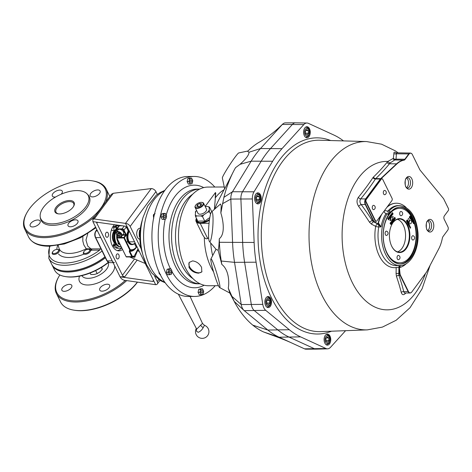 <?xml version="1.0" encoding="UTF-8"?>
<svg xmlns="http://www.w3.org/2000/svg" width="472" height="472" viewBox="0 0 472 472"><rect width="100%" height="100%" fill="white"/><g stroke="black" fill="none" stroke-linecap="round" stroke-linejoin="round"><path stroke-width="0.71" d="M413.271 239.941A2.153 1.298 -90.2 0 1 411.631 237.87A2.153 1.298 -90.2 0 1 413.254 235.788A2.272 2.272 0 0 1 413.271 239.941M398.681 259.635A2.153 1.298 -90.2 0 1 397.041 257.565A2.153 1.298 -90.2 0 1 398.663 255.482A2.272 2.272 0 0 1 398.681 259.635M401.324 215.669A2.153 1.298 -90.2 0 1 399.684 213.598A2.153 1.298 -90.2 0 1 401.306 211.509A2.272 2.272 0 0 1 401.324 215.669M386.739 235.363A2.153 1.298 -90.2 0 1 385.093 233.286A2.153 1.298 -90.2 0 1 386.721 231.203A2.272 2.272 0 0 1 386.739 235.357M389.471 233.817A16.974 10.236 -90.2 0 1 399.589 218.601A16.974 10.236 -90.2 0 1 409.897 235.528A16.974 10.236 -90.2 0 1 399.731 252.549A16.974 10.236 -90.2 0 1 389.471 233.817M399.577 252.544A16.974 10.236 89.8 0 0 409.584 235.534A16.974 10.236 89.8 0 0 399.43 218.607M383.311 232.749A27.234 16.426 -90.2 0 1 399.542 208.341A27.234 16.426 -90.2 0 1 416.092 235.504A27.234 16.426 -90.2 0 1 399.778 262.81A27.234 16.426 -90.2 0 1 383.311 232.749M387.199 253.824A27.234 16.426 89.8 0 0 399.465 262.81A27.234 16.426 89.8 0 0 399.619 262.81M399.389 208.341A27.234 16.426 89.8 0 0 399.229 208.341A27.234 16.426 89.8 0 0 389.901 213.22A27.234 16.426 -90.2 0 0 388.031 215.745A27.234 16.426 89.8 0 0 387.046 217.433M389.901 213.22L389.447 212.3L390.403 212.282L390.096 211.668L389.158 211.067L387.89 211.084A2.366 1.493 -144.3 0 1 387.524 211.061L389.087 214.229M384.155 211.031L384.544 212.524L385.683 213.55A2.366 1.446 37.3 0 0 386.037 213.58L387.288 213.598L388.515 214.831A28.42 17.145 89.8 0 0 384.385 246.054A28.42 17.145 89.8 0 0 400.415 263.99A28.42 17.145 89.8 0 0 417.431 235.498A28.42 17.145 89.8 0 0 400.167 207.155A28.42 17.145 89.8 0 0 390.403 212.282M399.937 263.984A28.42 17.145 89.8 0 0 416.487 235.504A28.42 17.145 89.8 0 0 399.695 207.167M387.288 213.598A29.996 18.095 89.8 0 0 382.857 246.579A29.996 18.095 89.8 0 0 399.79 265.571L396.232 265.588A29.996 18.095 89.8 0 1 378.756 226.949A2.366 0.549 10.1 0 1 375.688 226.365A249.369 74.216 -168 0 0 371.564 224.206L369.57 222.306A2.366 0.979 147.3 0 1 372.284 220.684L373.694 221.881A251.735 74.918 12 0 1 376.721 223.457A0.791 0.59 122.4 0 0 377.045 223.356L377.954 223.934L378.414 223.303L379.016 223.787L381.057 226.896L378.756 226.949A2.366 1.416 88.6 0 0 378.29 224.489L374.213 221.869A3.959 2.389 -90.2 0 1 373.21 220.666L365.257 204.506A3.959 2.389 -90.2 0 1 365.593 198.936L380.332 179.041A3.959 2.389 -90.2 0 1 380.668 178.664L396.539 163.861A30.804 18.579 -90.2 0 1 403.584 160.108A3.935 2.372 89.8 0 0 404.817 159.253L408.752 153.937A3.959 2.389 -90.2 0 1 410.28 153.052A3.959 2.389 -90.2 0 1 410.9 153.199M369.57 222.306A248.077 156.574 -144.3 0 0 358.614 206.352C356.614 203.161 356.513 200.181 358.307 197.402A240.543 122.991 -25.4 0 0 372.904 177.696L373.405 177.088A240.03 95.751 -18 0 0 387.01 162.397A33.364 17.907 -102.6 0 1 387.878 161.43A74.228 44.775 89.8 0 0 358.508 177.985A74.228 44.775 89.8 0 0 357.77 291.82A74.228 44.775 89.8 0 0 425.496 273.465M405.513 293.142A1.976 1.145 -140.6 0 0 405.548 293.33C403.566 295.348 402.138 295.047 401.253 292.439A248.113 156.598 -144.3 0 0 396.456 276.35L396.073 273.553A249.381 199.101 -105.1 0 0 396.179 267.512A1.976 0.389 0.4 0 1 398.905 267.447A251.352 200.677 74.9 0 1 398.799 273.536A1.976 0.419 1.6 0 0 396.073 273.553M384.491 210.536L387.524 211.061M386.857 207.385A32.367 19.523 -90.2 0 1 396.374 203.22A32.367 19.523 -90.2 0 1 406.203 207.568M406.445 263.523A32.367 19.523 -90.2 0 1 400.132 267.417L399.412 267.535L400.002 273.512L399.637 273.53L399.041 267.547A3.156 2.519 74.9 0 1 399.023 267.164L399.094 266.591A1.976 1.162 89.6 0 0 398.457 265.577M400.244 265.435L400.12 267.134A2.366 1.906 -104.5 0 0 400.132 267.417L399.041 267.547M387.441 206.594A32.367 19.523 -90.2 0 1 396.061 203.225A32.367 19.523 -90.2 0 1 396.214 203.225M406.427 177.867A6.348 3.829 89.8 0 0 407.495 188.735A6.348 3.829 89.8 0 0 412.634 181.803A6.348 3.829 89.8 0 0 406.427 177.867M427.543 220.784A6.348 3.829 89.8 0 0 428.617 231.646A6.348 3.829 89.8 0 0 433.75 224.719A6.348 3.829 89.8 0 0 427.543 220.784M373.895 209.568A2.153 1.298 -90.2 0 1 372.255 207.491A2.153 1.298 -90.2 0 1 373.877 205.408A2.272 2.272 0 0 1 373.895 209.568M383.931 194.399A2.153 1.298 -90.2 0 1 383.411 191.72A2.153 1.298 -90.2 0 1 384.934 190.487A2.272 2.272 0 0 1 384.951 194.647A2.153 1.298 -90.2 0 1 383.931 194.399M393.866 221.539L393.99 221.533A16.579 10 89.8 0 1 399.277 218.996A16.579 10 89.8 0 1 409.348 235.534A16.579 10 89.8 0 1 399.418 252.154A16.579 10 89.8 0 1 391.896 246.585M392.126 224.058L392.114 224.041A16.579 10 89.8 0 0 391.801 224.637M397.524 251.865A16.579 10 89.8 0 0 405.566 235.552A16.579 10 89.8 0 0 397.389 219.303M372.904 177.696A2.366 1.558 -146.7 0 0 375.447 178.977A242.826 124.16 154.6 0 1 360.708 198.871C359.522 200.683 359.693 202.588 361.222 204.577A250.431 158.061 35.7 0 1 372.284 220.684L373.21 220.666A0.791 0.395 153.8 0 0 373.564 220.595L365.611 204.435A3.853 2.325 -90.2 0 1 365.936 199.013L380.674 179.124A3.853 2.325 -90.2 0 1 380.998 178.752L396.875 163.955A30.698 18.514 -90.2 0 1 403.896 160.214A4.041 2.437 89.8 0 0 405.159 159.335L409.1 154.019A3.853 2.325 -90.2 0 1 411.572 153.542A3.853 2.325 -90.2 0 1 412.369 154.586L419.72 169.519A4.041 2.437 89.8 0 0 420.168 170.227L443.485 198.576A1.487 0.897 -90.2 0 1 443.651 198.836L448.4 208.488A1.487 0.897 -90.2 0 1 448.276 210.583L444.406 215.804A2.46 1.487 89.8 0 0 444.199 219.262L447.969 226.926A2.277 1.375 -90.2 0 1 447.775 230.13L443.102 236.437A4.041 2.437 89.8 0 0 442.323 238.313A30.698 18.514 -90.2 0 1 438.694 248.95L426.741 271.713A3.853 2.325 -90.2 0 1 426.458 272.167L411.72 292.056A3.853 2.325 -90.2 0 1 411.277 292.528A3.853 2.325 -90.2 0 1 408.445 291.495L400.498 275.335A3.853 2.325 -90.2 0 1 400.002 273.512M358.307 197.402A2.366 1.375 -140.5 0 0 360.708 198.871L365.593 198.936A0.791 0.49 -143.5 0 1 365.936 199.013M411.572 153.542L410.28 153.052L395.996 152.816L396.421 153.783L396.032 159.147L390.279 162.852A2.366 1.888 -135.5 0 1 387.878 161.43L393.365 158.35L393.996 152.415L394.704 152.149L396.091 152.804M304.823 127.953A5.528 3.333 89.8 0 0 303.803 134.095A5.528 3.333 89.8 0 0 306.959 137.771A5.528 3.333 89.8 0 0 310.269 132.231A5.528 3.333 89.8 0 0 306.912 126.72A5.528 3.333 89.8 0 0 304.823 127.953M255.818 194.098A5.528 3.333 89.8 0 0 254.797 200.24A5.528 3.333 89.8 0 0 257.954 203.91A5.528 3.333 89.8 0 0 261.264 198.37A5.528 3.333 89.8 0 0 257.907 192.859A5.528 3.333 89.8 0 0 255.818 194.098M266.066 297.779A5.528 3.333 89.8 0 0 265.04 303.927A5.528 3.333 89.8 0 0 268.202 307.596A5.528 3.333 89.8 0 0 271.506 302.056A5.528 3.333 89.8 0 0 268.149 296.546A5.528 3.333 89.8 0 0 266.066 297.779M325.314 335.327A5.528 3.333 89.8 0 0 324.288 341.468A5.528 3.333 89.8 0 0 327.45 345.144A5.528 3.333 89.8 0 0 330.76 339.604A5.528 3.333 89.8 0 0 327.403 334.087A5.528 3.333 89.8 0 0 325.314 335.327M343.492 140.898A104.743 63.183 89.8 0 0 333.763 134.986L308.393 123.351A9.228 5.564 89.8 0 0 306.971 123.021L295.637 122.82A9.475 5.717 89.8 0 0 295.56 122.82L285.489 122.862A9.475 5.717 89.8 0 0 282.645 124.136L279.424 127.204L282.344 124.443L260.509 148.544A104.99 63.331 89.8 0 0 251.157 161.164L232.501 191.726A9.475 5.717 89.8 0 0 230.82 199.072L232.578 242.567A104.99 63.331 89.8 0 0 234.537 262.349L241.245 304.54A9.475 5.717 89.8 0 0 243.965 310.399A9.475 5.717 89.8 0 0 244.248 310.647L267.842 330.046A104.99 63.331 89.8 0 0 279.147 337.209L304.517 348.837A9.475 5.717 89.8 0 0 306.057 349.18L316.134 349.138A9.475 5.717 89.8 0 0 316.205 349.138L327.538 348.837A9.228 5.564 89.8 0 0 330.524 347.303L345.581 330.683M295.56 122.82A9.475 5.717 89.8 0 0 292.422 124.401L270.58 148.503A104.99 63.331 89.8 0 0 261.234 161.123L242.573 191.679A9.475 5.717 89.8 0 0 240.897 199.025L242.655 242.525A104.99 63.331 89.8 0 0 244.608 262.308L251.316 304.499A9.475 5.717 89.8 0 0 254.32 310.606L277.919 329.999A104.99 63.331 89.8 0 0 289.224 337.161L314.594 348.796A9.475 5.717 89.8 0 0 316.134 349.138M209.438 241.522A14.998 2.012 94.1 0 1 208.547 236.26A14.998 2.012 94.1 0 1 209.285 221.215A14.998 2.012 94.1 0 1 211.562 211.875A14.998 2.012 94.1 0 1 212.783 226.861A14.998 2.012 94.1 0 1 209.438 241.522L216.235 249.517L218.152 250.29L221.828 264.438C229.221 270.055 229.286 283.182 228.265 288.103L229.882 293.077L219.61 287.554A14.998 1.333 73 0 1 212.093 266.468A14.998 1.333 73 0 1 210.895 258.975A14.998 1.333 73 0 1 216.648 272.84A14.998 1.333 73 0 1 219.61 287.554M211.562 211.875L220.518 203.975L221.22 205.869L220.843 212.984L223.899 197.343A99.439 59.985 -90.2 0 1 233.599 171.23A99.439 59.985 -90.2 0 1 235.522 167.69L240.03 164.333C246.101 158.828 249.086 154.798 248.992 152.238L247.617 151.359A99.439 59.985 -90.2 0 1 259.034 142.314C266.409 138.066 273.217 133.015 279.471 127.163M233.599 171.23L224.666 188.9L222.353 177.962A14.998 1.086 123.2 0 1 229.711 164.893A14.998 1.086 123.2 0 1 238.749 152.934L247.983 150.987M291.531 342.884C282.74 338.925 275.672 336.465 271.73 335.026L263.5 331.928A99.439 59.985 -90.2 0 1 252.791 325.143C245.652 319.243 239.446 311.319 234.177 301.372L229.77 293.018M242.897 309.408L234.177 301.372L228.265 288.103M205.167 206.447L215.468 192.541L215.763 193.137L214.376 209.397M209.533 219.374A9.21 4.614 153.8 0 1 200.659 222.554A9.21 4.614 153.8 0 1 196.617 218.666M211.568 211.308A9.21 4.614 153.8 0 1 211.993 211.497M201.013 223.067A9.08 4.549 -26.2 0 0 209.42 220.17M205.19 206.494L207.639 206.482L209.491 207.09L209.179 207.532L209.444 211.798L207.586 212.247L203.751 214.86L202.488 216.536L200.641 215.934L196.83 215.946L195.585 216.571L197.933 221.344A26.231 16.284 36.5 0 1 204.842 221.315A26.231 21.848 -55.7 0 1 209.81 217.633M195.119 207.485L197.986 213.309A4.738 2.372 -26.2 0 0 199.149 214.111A4.738 2.372 -26.2 0 0 204.388 212.701A4.738 2.372 -26.2 0 0 206.488 209.125L203.621 203.302A4.738 2.372 153.8 0 1 201.526 206.878A4.738 2.372 153.8 0 1 196.281 208.282A4.738 2.372 153.8 0 1 195.119 207.485A4.738 2.372 153.8 0 1 195.296 205.863A4.738 2.372 153.8 0 1 195.402 205.686M202.028 202.429A4.738 2.372 153.8 0 1 202.228 202.453A4.738 2.372 153.8 0 1 203.621 203.302M196.387 207.739A4.342 2.177 -26.2 0 0 202.163 205.662A4.342 2.177 -26.2 0 0 201.839 202.394A4.342 2.177 -26.2 0 0 195.485 205.521A4.342 2.177 -26.2 0 0 196.387 207.739M224.206 186.989L208.04 187.059A49.342 29.76 89.8 0 0 181.313 215.232A49.342 29.76 89.8 0 0 185.225 267.482A49.342 29.76 89.8 0 0 208.465 285.737L218.442 285.696M189.007 267.465L189.13 262.503L192.582 260.904C196.482 261.388 199.491 263.559 201.597 267.412L201.815 271.901L198.612 273.17C194.511 272.952 191.307 271.052 189.007 267.465M208.63 237.681L207.686 238.519C206.618 239.139 205.491 238.755 204.317 237.375L202.677 234.85L196.122 221.533A9.475 4.744 153.8 0 1 196.458 218.341M189.337 262.255A7.894 4.903 -143.5 0 0 192.924 270.615A7.894 4.903 -143.5 0 0 201.981 271.648M165.395 215.586A1.304 0.785 -90.2 0 1 165.501 216.967A1.304 0.785 -90.2 0 1 164.793 217.71A1.304 0.785 -90.2 0 1 164.002 216.412A1.304 0.785 -90.2 0 1 164.781 215.102A1.304 0.785 -90.2 0 1 165.395 215.586M191.555 180.274A1.304 0.785 -90.2 0 1 191.661 181.655A1.304 0.785 -90.2 0 1 190.953 182.398A1.304 0.785 -90.2 0 1 190.163 181.1A1.304 0.785 -90.2 0 1 190.942 179.797A1.304 0.785 -90.2 0 1 191.555 180.274M170.864 270.94A1.304 0.785 -90.2 0 1 170.97 272.32A1.304 0.785 -90.2 0 1 170.262 273.064A1.304 0.785 -90.2 0 1 169.472 271.76A1.304 0.785 -90.2 0 1 170.25 270.456A1.304 0.785 -90.2 0 1 170.864 270.94M202.494 290.982A1.304 0.785 -90.2 0 1 202.6 292.357A1.304 0.785 -90.2 0 1 201.892 293.1A1.304 0.785 -90.2 0 1 201.102 291.802A1.304 0.785 -90.2 0 1 201.88 290.498A1.304 0.785 -90.2 0 1 202.494 290.982M215.202 285.707A59.997 36.191 -90.2 0 1 194.659 296.451L188.363 296.481A59.997 36.191 -90.2 0 1 151.919 236.643A59.997 36.191 -90.2 0 1 187.85 176.487L194.145 176.463A59.997 36.191 -90.2 0 1 214.784 187.03M194.659 296.451A59.997 36.191 -90.2 0 1 158.214 236.614A59.997 36.191 -90.2 0 1 194.145 176.463M140.302 228.814A3.947 0.726 -172.1 0 0 140.296 228.837L141.753 221.846A34.255 20.662 89.8 0 0 140.302 228.814L139.789 237.345A34.255 20.662 89.8 0 0 141.883 251.523L143.193 255.971A44.545 26.869 -90.2 0 1 143.028 217.385L147.63 206.046L156.138 195.373L160.132 192.523L164.822 190.381M139.848 239.28A3.947 2.384 89.8 0 0 139.706 239.251A5.528 3.333 -90.2 0 1 136.709 233.475A5.528 3.333 -90.2 0 1 140.013 228.23L140.385 228.23M220.843 212.984C222.784 218.984 225.817 233.664 219.291 238.761C219.085 244.584 218.707 248.425 218.152 250.29M407.495 219.982L408.404 221.822M407.607 219.834L407.183 219.982M408.528 218.589L409.43 220.43M408.64 218.442L408.215 218.589M409.578 220.536L408.894 224.011L411.088 223.604L411.773 220.129L409.265 220.536L408.652 223.639M411.773 220.129L409.265 220.536M390.969 224.483L395.388 218.518L395.088 217.905L390.668 223.875L390.969 224.483L390.35 223.875L395.088 217.905M390.668 223.875L390.35 223.875M390.255 220.548L392.332 219.781L393.206 216.565L391.129 217.332L390.255 220.548L389.943 220.548L390.816 217.332L393.206 216.565M391.129 217.332L390.816 217.332M388.072 218.601L388.373 219.214L392.798 213.244L392.492 212.63L387.76 218.601L388.373 219.214M392.492 212.63L387.76 218.601M221.828 264.438L221.244 261.028A99.439 59.985 -90.2 0 1 219.397 242.295L219.291 238.761M306.971 123.021A9.228 5.564 89.8 0 0 303.838 124.555L281.996 148.662A104.743 63.183 89.8 0 0 272.668 161.247L254.013 191.809A9.228 5.564 89.8 0 0 252.378 198.96L230.82 199.072L222.43 203.768M254.013 191.809L232.501 191.726L223.899 197.343M282.645 124.136A9.475 5.717 89.8 0 0 282.344 124.443L303.838 124.555M252.378 198.96L254.137 242.46A104.743 63.183 89.8 0 0 256.089 262.196L262.798 304.387L241.245 304.54L231.545 296.027M209.049 223.28L200.199 223.315A9.475 4.744 153.8 0 1 196.122 221.533M215.468 192.541L215.214 197.969A49.342 29.76 -90.2 0 1 224.029 189.762M139.989 231.339L140.296 228.837A3.947 0.726 -172.1 0 0 140.296 228.867M139.948 231.717L139.913 232.112A1.581 0.407 -175.9 0 1 139.264 232.371L139.659 230.029A1.581 1.003 -160.5 0 0 140.16 229.84M139.777 236.737A1.581 0.791 169.1 0 0 139.264 236.543L139.264 232.371M139.163 233.982L139.789 234.124L139.777 235.056M198.063 292.31L199.898 292.304L201.113 294.782L199.284 294.788L198.063 292.31L198.742 289.33L200.641 288.829L202.476 288.823L201.615 289.07A2.761 1.664 -90.2 0 1 203.178 290.062A2.761 1.664 -90.2 0 1 203.444 292.787A2.761 1.664 -90.2 0 1 202.158 294.528L203.013 294.28L203.692 291.301L202.476 288.823M201.113 294.782L202.158 294.528A2.761 1.664 89.8 0 1 200.594 293.543A2.761 1.664 -90.2 0 1 200.329 290.811A2.761 1.664 -90.2 0 1 201.615 289.07L200.576 289.324L199.898 292.304M198.742 289.33L200.576 289.324M166.433 272.267L168.268 272.261L169.483 274.739L167.654 274.745L166.433 272.267L167.117 269.288L169.011 268.786L170.846 268.78L169.985 269.028A2.761 1.664 -90.2 0 1 171.548 270.019A2.761 1.664 -90.2 0 1 171.814 272.745A2.761 1.664 -90.2 0 1 170.528 274.486L171.383 274.238L172.068 271.258L170.846 268.78M169.483 274.739L170.528 274.486A2.761 1.664 89.8 0 1 168.97 273.5A2.761 1.664 -90.2 0 1 168.699 270.769A2.761 1.664 -90.2 0 1 169.985 269.028L168.947 269.282L168.268 272.261M167.117 269.288L168.947 269.282M187.124 181.608L188.959 181.602L190.175 184.08L188.346 184.086L187.124 181.608L187.809 178.628L189.703 178.127L191.538 178.121L190.676 178.369A2.761 1.664 -90.2 0 1 192.24 179.36A2.761 1.664 -90.2 0 1 192.505 182.086A2.761 1.664 -90.2 0 1 191.219 183.826L192.075 183.578L192.759 180.599L191.538 178.121M190.175 184.08L191.219 183.826A2.761 1.664 89.8 0 1 189.661 182.841A2.761 1.664 -90.2 0 1 189.39 180.109A2.761 1.664 -90.2 0 1 190.676 178.369L189.638 178.623L188.959 181.602M187.809 178.628L189.638 178.623M160.964 216.919L162.799 216.908L164.02 219.386L162.185 219.397L160.964 216.919L161.648 213.94L163.548 213.438L165.377 213.427L164.522 213.68A2.761 1.664 -90.2 0 1 166.079 214.666A2.761 1.664 -90.2 0 1 166.35 217.397A2.761 1.664 -90.2 0 1 165.058 219.138L165.914 218.884L166.598 215.905L165.377 213.427M164.02 219.386L165.058 219.138A2.761 1.664 89.8 0 1 163.501 218.147A2.761 1.664 -90.2 0 1 163.229 215.421A2.761 1.664 -90.2 0 1 164.522 213.68L163.477 213.928L162.799 216.908M161.648 213.94L163.477 213.928M211.763 211.704L209.491 207.09L209.179 207.532A7.871 3.941 -26.2 0 0 207.639 206.482M195.585 216.571L195.29 214.902L195.632 211.857M195.402 211.704L196.564 210.418M209.444 211.798L210.577 214.099M202.488 216.536L204.842 221.315M197.39 204.695L196.794 206.347L198.623 206.73L201.048 205.473L201.644 203.827L199.815 203.438L197.39 204.695L198.364 206.677M200.865 205.568L199.815 203.438M262.798 304.387A9.228 5.564 89.8 0 0 265.724 310.334L289.318 329.727A104.743 63.183 89.8 0 0 300.593 336.878L325.963 348.507A9.228 5.564 89.8 0 0 327.538 348.837M327.155 336.914L325.881 338.636L326.146 341.339L327.692 342.318L328.966 340.595L328.701 337.893L327.155 336.914M326.075 340.607L328.966 340.595M326.423 337.905L328.701 337.893M267.907 299.372L266.633 301.095L266.898 303.797L268.444 304.776L269.718 303.053L269.453 300.351L267.907 299.372M266.827 303.065L269.718 303.053M267.176 300.357L269.453 300.351M257.665 195.685L256.39 197.408L256.656 200.11L258.196 201.09L259.476 199.367L259.205 196.665L257.665 195.685M256.585 199.379L259.476 199.367M256.933 196.677L259.205 196.665M306.67 129.54L305.39 131.263L305.661 133.965L307.201 134.945L308.476 133.222L308.21 130.52L306.67 129.54M305.585 133.234L308.476 133.222M305.939 130.532L308.21 130.52M393.913 153.471A2.366 2.012 171.3 0 0 396.421 153.783L408.752 153.937A0.791 0.49 -143.5 0 1 409.1 154.019M393.365 158.35A2.366 1.87 -165.5 0 0 396.032 159.147L404.817 159.253A0.791 0.49 -143.5 0 1 405.159 159.335M393.093 158.621A2.366 2.047 -102.7 0 0 395.023 159.961L403.584 160.108A0.791 0.625 -100.4 0 1 403.896 160.214M390.279 162.852A31.353 16.644 76.5 0 0 389.488 163.76A242.307 96.66 162 0 1 375.753 178.593L375.447 178.977L380.332 179.041A0.791 0.49 -143.5 0 1 380.674 179.124M387.01 162.397A2.366 1.841 -140.6 0 0 389.488 163.76L396.539 163.861A0.791 0.549 -133 0 1 396.875 163.955M373.405 177.088A2.366 1.687 -134.1 0 0 375.753 178.593L380.668 178.664A0.791 0.549 -133 0 1 380.998 178.752M358.614 206.352A2.366 0.844 143.7 0 1 361.222 204.577L365.257 204.506A0.791 0.395 153.8 0 0 365.611 204.435M371.564 224.206A2.366 1.528 117.3 0 1 373.694 221.881L374.213 221.869A0.791 0.59 122.4 0 0 374.538 221.769A3.853 2.325 -90.2 0 1 373.564 220.595M400.12 267.134L398.905 267.447M400.132 266.55A0.791 0.413 -175.9 0 1 399.094 266.591L399.666 265.571M400.498 275.335A0.791 0.395 153.8 0 1 400.144 275.4A3.959 2.389 -90.2 0 1 399.637 273.53L398.799 273.536L398.928 275.424A1.976 1.145 -19 0 0 396.456 276.35M408.445 291.495A0.791 0.395 153.8 0 1 408.097 291.56L403.767 291.637L404.362 292.959L409.991 293.023A3.959 2.389 -90.2 0 1 408.097 291.56L400.144 275.4L398.928 275.424A250.077 157.837 35.7 0 1 403.767 291.637A1.976 1.227 -14.2 0 0 401.253 292.439M377.045 223.356L374.538 221.769M366.113 201.715L375.464 220.725A1.581 0.95 89.8 0 0 376.208 221.309A1.581 0.95 89.8 0 0 376.803 220.955L391.913 200.565A1.581 0.95 89.8 0 0 392.043 198.34L382.692 179.336A1.581 0.95 89.8 0 0 381.948 178.752A1.581 0.95 89.8 0 0 381.352 179.106L366.248 199.497A1.581 0.95 89.8 0 0 366.113 201.715L365.735 201.721L375.087 220.725L375.464 220.725M365.735 201.721A1.581 0.95 -90.2 0 1 365.871 199.497L366.248 199.497M381.352 179.106L380.975 179.106L365.871 199.497M380.975 179.106A1.581 0.95 -90.2 0 1 381.571 178.752A1.581 0.95 -90.2 0 1 381.759 178.788M376.019 221.274A1.581 0.95 -90.2 0 1 375.83 221.309A1.581 0.95 -90.2 0 1 375.087 220.725M377.954 223.934A32.367 19.523 -90.2 0 1 380.815 215.539M377.671 224.035A0.791 0.584 123 0 0 378.414 223.303A32.367 19.523 -90.2 0 1 381.783 214.235M378.461 223.327A0.791 0.572 121.6 0 1 377.73 224.076A2.366 1.563 118 0 0 375.688 226.365A32.061 19.34 89.8 0 0 396.179 267.512M379.016 223.787L378.29 224.489L381.057 226.896A29.996 18.095 89.8 0 1 386.037 213.58M388.615 219.704L393.099 213.857L388.297 219.704L388.674 219.828M393.034 213.733L388.297 219.704M390.362 223.262L394.846 217.415L390.049 223.262L390.421 223.386M394.787 217.291L390.049 223.262M410.363 215.905L409.997 216.4L413.619 223.757L413.985 223.262L410.363 215.905L409.684 216.4L411.519 220.129M411.696 220.501L413.619 223.757M409.997 216.4L409.684 216.4M409.672 217.049L410.463 219.037L409.672 217.049L409.248 217.197L410.463 219.037M409.56 217.197L409.248 217.197M406.681 220.878L410.304 228.236L410.669 227.734L407.047 220.383L406.368 220.878L410.304 228.236M407.047 220.383L406.368 220.878M113.551 227.398A1.976 1.192 89.8 0 0 112.896 226.719M111.563 229.516A1.976 1.192 89.8 0 0 112.637 230.613L114.973 230.601A1.976 1.192 89.8 0 1 113.817 228.595A1.976 1.192 89.8 0 1 115.003 226.654A1.976 1.192 89.8 0 1 116.2 228.696M97.728 189.939A5.528 2.767 -26.2 0 0 92.087 192.08A5.528 2.767 -26.2 0 0 90.187 195.856A5.528 2.767 -26.2 0 0 96.365 195.904A5.528 2.767 -26.2 0 0 100.105 190.977A5.528 2.767 -26.2 0 0 97.728 189.939M61.136 194.228A5.528 2.767 -26.2 0 0 62.263 191.142A5.528 2.767 -26.2 0 0 59.879 190.098A5.528 2.767 -26.2 0 0 54.245 192.246A5.528 2.767 -26.2 0 0 52.345 196.022A5.528 2.767 -26.2 0 0 55.625 196.995M37.736 219.993A5.528 2.767 -26.2 0 0 32.102 222.135A5.528 2.767 -26.2 0 0 30.196 225.911A5.528 2.767 -26.2 0 0 36.379 225.958A5.528 2.767 -26.2 0 0 40.114 221.032A5.528 2.767 -26.2 0 0 37.736 219.993M75.579 219.828A5.528 2.767 -26.2 0 0 69.944 221.97A5.528 2.767 -26.2 0 0 68.045 225.752A5.528 2.767 -26.2 0 0 74.222 225.793A5.528 2.767 -26.2 0 0 77.957 220.872A5.528 2.767 -26.2 0 0 75.579 219.828M69.52 200.506A10.655 5.34 153.8 0 1 73.709 206.152A10.655 5.34 153.8 0 1 58.115 213.828A10.655 5.34 153.8 0 1 56.54 206.642A10.655 5.34 153.8 0 1 69.52 200.506M73.508 206.506A9.871 4.944 -26.2 0 0 73.703 203.473A9.871 4.944 -26.2 0 0 69.455 201.615A9.871 4.944 -26.2 0 0 59.395 205.444A9.871 4.944 -26.2 0 0 55.997 212.188A9.871 4.944 -26.2 0 0 58.516 213.881M87.804 233.64L85.969 240.036L87.739 246.089L90.96 248.868L91.538 248.903A0.791 0.478 -90.2 0 1 91.639 249.057A0.791 0.478 -90.2 0 1 91.574 250.166L90.364 249.906M91.538 248.903L99.633 248.868A0.791 0.478 -90.2 0 1 99.669 250.13L91.574 250.166A26.267 13.157 153.8 0 1 90.766 250.661M114.159 242.561A7.104 4.283 -90.2 0 1 113.327 241.269A7.104 4.283 -90.2 0 1 114.519 230.601M121.652 247.865A13.818 8.331 -90.2 0 1 117.239 250.579M99.633 248.868L101.114 249.11M95.421 215.857A45.395 22.733 153.8 0 1 44.268 237.652A45.395 22.733 153.8 0 1 24.727 229.097A45.395 22.733 153.8 0 1 26.426 213.598L26.804 212.907A44.604 22.337 153.8 0 1 92.081 180.788A44.604 22.337 153.8 0 1 98.677 210.854A44.604 22.337 153.8 0 1 44.333 236.543A44.604 22.337 153.8 0 1 26.804 212.907M92.081 180.788L92.86 180.912A45.395 22.733 153.8 0 1 106.182 189.018A45.395 22.733 153.8 0 1 105.722 201.957M87.06 193.856L88.022 194.871A26.839 13.44 153.8 0 1 81.491 213.71A26.839 13.44 153.8 0 1 52.622 225.356A26.839 13.44 153.8 0 1 40.439 218.282L40.226 216.902A26.42 13.234 153.8 0 1 58.705 195.349A26.42 13.234 153.8 0 1 87.06 193.856A26.42 13.234 153.8 0 1 80.635 212.4A26.42 13.234 153.8 0 1 52.221 223.864A26.42 13.234 153.8 0 1 40.226 216.902M104.985 256.974A36.314 18.19 153.8 0 1 62.835 270.816A36.314 18.19 153.8 0 1 62.64 270.78M104.926 256.862A36.71 18.384 153.8 0 1 62.446 270.751A36.71 18.384 153.8 0 1 51.672 264.196L48.805 258.373L49.501 246.201M88.01 249.275L86.246 248.762L83.821 244.921L82.795 240.909L82.865 236.531M96.943 229.829L96.117 230.938A4.738 2.856 89.8 0 0 95.716 237.605L100.754 237.581L112.218 260.88A4.738 2.856 89.8 0 0 114.448 262.633M58.192 245.34L58.971 248.095A23.152 11.593 153.8 0 0 69.319 253.452A23.152 11.593 153.8 0 0 86.246 248.762L90.96 248.868A0.791 0.366 -83.1 0 1 90.913 250.048M62.422 287.867A5.528 2.767 153.8 0 1 67.567 284.628A5.528 2.767 153.8 0 1 71.791 285.407A5.528 2.767 153.8 0 1 68.056 290.327A5.528 2.767 153.8 0 1 61.873 290.286A5.528 2.767 153.8 0 1 62.422 287.867M100.27 287.702A5.528 2.767 153.8 0 1 105.409 284.463A5.528 2.767 153.8 0 1 109.634 285.241A5.528 2.767 153.8 0 1 105.899 290.168A5.528 2.767 153.8 0 1 99.716 290.121A5.528 2.767 153.8 0 1 100.27 287.702M108.471 262.456A35.919 17.989 153.8 0 1 66.086 276.698L65.307 276.574A36.71 18.384 153.8 0 1 54.54 270.019L52.126 265.116A36.71 18.384 153.8 0 1 51.914 264.65M108.235 262.332A36.71 18.384 153.8 0 1 65.307 276.574M105.38 257.783A36.71 18.384 153.8 0 1 52.126 265.116M137.482 282.126A44.604 22.337 153.8 0 1 137.228 282.474A44.604 22.337 153.8 0 1 74.724 310.287L73.945 310.163A45.395 22.733 153.8 0 1 60.622 302.056L56.398 293.472A45.395 22.733 153.8 0 1 58.103 277.973L58.481 277.282A44.604 22.337 153.8 0 1 59.861 274.964M137.364 282.114A45.395 22.733 153.8 0 1 73.945 310.163M126.697 280.604A45.395 22.733 153.8 0 1 85.798 301.053A45.395 22.733 153.8 0 1 56.398 293.472M125.292 280.409A44.604 22.337 153.8 0 1 73.827 300.87A44.604 22.337 153.8 0 1 58.481 277.282M113.038 239.251A7.104 4.283 -90.2 0 1 113.014 234.366M119.145 225.345A11.446 6.903 89.8 0 0 116.248 226.607L116.667 228.206M115.103 245.652L113.215 245.658L113.215 245.045L113.84 244.195L115.723 244.189L115.103 245.652A11.446 6.903 89.8 0 0 119.493 248.225A11.446 6.903 89.8 0 0 121.564 247.688M114.324 226.66L116.248 226.607M119.091 225.333L117.504 225.345A11.446 6.903 89.8 0 0 114.36 226.619M113.215 245.658A11.446 6.903 89.8 0 0 117.605 248.237L119.493 248.225M113.84 244.195A1.581 0.95 89.8 0 0 113.976 241.977L114.584 241.971M114.578 230.601L114.537 230.66A7.894 4.761 89.8 0 0 113.87 241.764L113.976 241.977M121.044 246.632A9.871 5.953 -90.2 0 1 120.596 246.638L120.03 246.608A9.835 5.929 -90.2 0 1 114.336 235.203A9.835 5.929 -90.2 0 1 116.49 229.073A9.835 5.929 89.8 0 0 114.301 237.788A9.835 5.929 89.8 0 0 120.313 246.608M117.711 227.427A9.871 5.953 89.8 0 0 113.717 237.794A9.871 5.953 89.8 0 0 119.888 246.638L120.242 246.62M120.596 246.638A9.871 5.953 -90.2 0 1 114.885 235.198A9.871 5.953 -90.2 0 1 116.324 230.171M116.708 235.805A7.104 4.283 89.8 0 0 117.634 241.245M118.112 243.003L118.094 243.127A1.027 0.796 -68.4 0 0 118.773 244.118L119.805 244.112M118.608 243.286A0.395 0.307 -68.4 0 0 118.861 243.505L119.505 243.505M116.631 234.726L116.891 237.416M117.062 238.537L118.13 243.056L119.091 243.505M119.286 243.05L118.13 243.056M88.689 249.299L89.332 249.399A3.947 1.976 153.8 0 1 90.488 250.107A3.947 1.976 153.8 0 1 89.308 252.656A3.947 1.976 153.8 0 1 83.408 253.588A3.947 1.976 153.8 0 1 83.556 252.243L83.868 251.67A3.292 1.652 153.8 0 1 88.689 249.299A3.292 1.652 153.8 0 1 88.671 252.018A3.292 1.652 153.8 0 1 84.93 253.405A3.292 1.652 153.8 0 1 83.868 251.67M101.657 267.282L102.3 269.276L99.952 271.884L97.167 273.618L94.211 274.498L90.819 274.498L90.099 273.04M95.674 270.592L97.167 273.618M101.397 267.441L102.3 269.276M57.525 249.434L58.168 249.535A3.947 1.976 153.8 0 1 59.324 250.237A3.947 1.976 153.8 0 1 57.442 253.311A3.947 1.976 153.8 0 1 53.006 254.331A3.947 1.976 153.8 0 1 52.244 253.724A3.947 1.976 153.8 0 1 52.392 252.378L52.705 251.806A3.292 1.652 153.8 0 1 57.525 249.434A3.292 1.652 153.8 0 1 57.678 251.995A3.292 1.652 153.8 0 1 53.212 253.434A3.292 1.652 153.8 0 1 52.705 251.806M178.363 294.192L196.694 329.155L200.683 325.173A6.466 0.997 -60.6 0 1 200.824 324.978L202.494 323.462L190.086 296.475M196.322 328.441A6.708 6.708 0 0 0 202.246 338.359A6.708 6.708 0 0 0 204.5 325.344L203.196 327.609C202.034 329.845 200.364 331.409 198.193 332.317L196.535 331.226L196.399 328.589M138.396 249.605L137.47 250.715L134.815 257.264L130.178 256.945M136.125 247.694L136.78 246.461L135.075 242.992M136.455 247.074L136.78 246.461A13.027 7.859 89.8 0 0 136.821 246.402M134.473 243.64L136.231 247.204L135.901 247.824M135.564 248.425L135.57 248.437A14.602 8.809 -90.2 0 1 129.782 251.31L132.514 256.538A20.131 12.142 89.8 0 0 133.517 256.154L134.136 256.29L138.025 248.856M119.245 225.356A1.581 0.979 -143.5 0 0 119.139 225.811M128.803 230.242L127.446 227.486M118.655 229.445L117.044 229.451A1.186 0.737 -143.5 0 0 116.549 230.371L116.419 230.124A1.581 0.979 36.5 0 1 116.413 229.18L118.714 226.07A1.581 0.979 36.5 0 1 119.381 225.787L122.201 225.775M125.688 226.271A1.581 0.979 36.5 0 1 126.278 226.985L128.248 230.985M133.8 256.615L134.136 256.29L134.815 257.264L133.269 256.538A0.395 0.307 -114.3 0 0 133.364 256.52L133.411 256.502M126.278 226.985L123.977 230.094L126.089 234.383A0.791 0.478 -90.2 0 1 126.018 235.498L124.36 237.735L130.178 249.546L129.782 251.31L129.281 251.564L129.676 249.8L130.178 249.546A13.027 7.859 89.8 0 0 136.231 247.204M133.369 256.514A0.395 0.307 -114.3 0 0 133.517 256.154M120.26 234.531L118.69 233.605L118.513 232.985A1.587 0.985 -143.5 0 0 119.469 234.065A1.587 0.985 -143.5 0 0 120.207 234.348M121.805 236.124L123.463 233.888A3.357 2.083 -143.5 0 0 122.472 230.607A3.357 2.083 -143.5 0 0 118.69 229.427A3.357 2.083 -143.5 0 0 118.071 229.893L116.413 232.13A3.357 2.083 36.5 0 1 117.032 231.669A3.357 2.083 36.5 0 1 120.814 232.843A3.357 2.083 36.5 0 1 121.805 236.124C121.516 238.62 114.371 234.773 116.413 232.13M120.083 233.911L120.49 235.31L119.333 235.776L117.77 234.844L117.363 233.445L118.519 232.979L120.083 233.911M120.254 234.531L119.333 235.776M118.69 233.605L117.77 234.844M135.116 242.938A7.894 4.761 -90.2 0 1 132.195 244.62L131.564 244.62A7.894 4.761 -90.2 0 1 127.847 241.699A7.894 4.761 -90.2 0 1 128.844 230.194M132.195 244.62A7.894 4.761 -90.2 0 1 128.478 241.699A7.894 4.761 -90.2 0 1 129.086 230.678M135.086 242.873A7.499 4.525 -90.2 0 1 128.974 241.452A7.499 4.525 -90.2 0 1 129.369 231.256M113.28 193.284L111.421 194.263L92.777 219.427L94.241 218.978L113.28 193.284L151.288 188.576L125.493 223.386A3.947 2.449 36.5 0 1 130.154 226.436L141.181 248.844M154.639 276.203L157.3 281.613A3.947 2.449 36.5 0 1 157.323 283.979A3.947 2.449 36.5 0 1 155.66 284.693L124.407 280.285C122.596 279.855 121.145 278.698 120.059 276.816L92.913 221.639L92.777 219.427M157.318 194.417L155.943 191.626A3.947 2.449 -143.5 0 0 151.288 188.576M96.695 222.176A1.976 1.227 -143.5 0 0 96.813 223.162L122.454 275.27A1.976 1.227 -143.5 0 0 124.785 276.798L137.145 260.107M124.785 276.798L120.059 276.816L152.733 281.43L153.465 281.2L153.4 280.097L127.759 227.982L125.581 226.253L92.913 221.639M127.759 227.982L125.493 223.386L94.241 218.978M155.66 284.693L153.4 280.097M118.832 254.792A2.566 1.546 -90.2 0 1 119.038 257.505A2.566 1.546 -90.2 0 1 117.646 258.975A2.566 1.546 -90.2 0 1 116.088 256.414A2.566 1.546 -90.2 0 1 117.622 253.842A2.566 1.546 -90.2 0 1 118.832 254.792M108.194 233.121A2.566 1.546 -90.2 0 1 108.401 235.835A2.566 1.546 -90.2 0 1 107.008 237.304A2.566 1.546 -90.2 0 1 105.451 234.743A2.566 1.546 -90.2 0 1 106.991 232.171A2.566 1.546 -90.2 0 1 108.194 233.121M114.49 224.684A14.06 8.484 89.8 0 0 110.678 240.513A14.06 8.484 89.8 0 0 118.909 250.844A14.06 8.484 89.8 0 0 122.466 249.523M399.79 265.571C410.569 265.931 419.342 249.387 417.968 232.531C416.139 216.005 409.991 207.025 399.53 205.58A29.996 18.095 89.8 0 0 389.158 211.067M388.214 214.217L390.096 211.668M399.53 205.58L398.274 205.58A29.996 18.095 89.8 0 0 387.89 211.084M407.289 188.098A5.292 3.192 89.8 0 0 410.504 182.794A5.292 3.192 89.8 0 0 407.248 177.513L406.256 178.268C404.805 178.422 404.775 187.177 406.339 187.419L407.289 188.098M406.528 177.944A5.251 3.168 -90.2 0 1 408.522 182.8A5.251 3.168 -90.2 0 1 406.569 187.673M405.094 183.98A2.879 1.74 89.8 0 0 405.088 181.655M428.411 231.014A5.292 3.192 89.8 0 0 431.62 225.71A5.292 3.192 89.8 0 0 428.364 220.43L427.372 221.185C425.921 221.338 425.892 230.094 427.455 230.336L428.411 231.014M427.644 220.861A5.251 3.168 -90.2 0 1 429.638 225.716A5.251 3.168 -90.2 0 1 427.685 230.59M426.21 226.89A2.879 1.74 89.8 0 0 426.204 224.572M329.834 162.58A94.176 56.811 89.8 0 0 312.588 268.19A94.176 56.811 89.8 0 0 367.358 329.875L320.577 331.609A95.716 57.737 89.8 0 1 264.91 268.916A95.716 57.737 89.8 0 1 282.445 161.589A95.716 57.737 89.8 0 1 319.75 140.219L366.543 141.559A94.176 56.811 89.8 0 0 329.834 162.58M331.486 331.208A98.082 59.165 -90.2 0 1 264.302 279.53A98.082 59.165 -90.2 0 1 279.701 159.76A98.082 59.165 -90.2 0 1 330.666 140.532M305.649 127.133A5.133 3.097 -90.2 0 1 305.903 127.115C307.579 127.469 308.552 128.154 308.824 129.169C309.886 131.127 309.756 133.411 308.422 136.001L305.95 137.381M308.411 135.246A3.87 2.33 89.8 0 0 307.762 128.632A3.87 2.33 89.8 0 0 304.635 132.85A3.87 2.33 89.8 0 0 308.411 135.246M256.644 193.278A5.133 3.097 -90.2 0 1 256.904 193.26L259.211 194.399C259.423 194.116 261.854 198.376 259.417 202.146L256.945 203.52M259.411 201.391A3.87 2.33 89.8 0 0 258.756 194.777A3.87 2.33 89.8 0 0 255.629 198.995A3.87 2.33 89.8 0 0 259.411 201.391M266.892 296.965A5.133 3.097 -90.2 0 1 267.146 296.947C268.816 297.301 269.789 297.985 270.061 298.994C271.129 300.959 270.993 303.236 269.659 305.832L267.187 307.207M269.654 305.077A3.87 2.33 89.8 0 0 268.999 298.463A3.87 2.33 89.8 0 0 265.872 302.682A3.87 2.33 89.8 0 0 269.654 305.077M326.394 334.489L326.164 334.489A5.133 3.097 -90.2 0 1 326.394 334.489C328.069 334.843 329.037 335.527 329.314 336.536C330.376 338.501 330.241 340.778 328.907 343.374L326.441 344.749M328.901 342.619A3.87 2.33 89.8 0 0 328.246 336.005A3.87 2.33 89.8 0 0 325.119 340.223A3.87 2.33 89.8 0 0 328.901 342.619M244.248 310.647L265.724 310.334M224.566 188.729L218.206 201.048A53.961 32.55 89.8 0 0 214.795 209.025M210.695 243.003A53.961 32.55 89.8 0 0 212.654 255.647M213.58 271.919A49.342 29.76 -90.2 0 1 211.043 267.37A49.342 29.76 -90.2 0 1 204.317 237.375M192.712 194.204A45.377 27.37 89.8 0 0 185.525 201.184A45.377 27.37 89.8 0 0 193.072 278.722M200.122 283.796A47.365 28.574 -90.2 0 1 173.224 252.154A47.365 28.574 -90.2 0 1 182.033 199.65A47.365 28.574 -90.2 0 1 199.715 189.071L197.349 189.077A47.365 28.574 89.8 0 0 179.448 199.662A47.365 28.574 89.8 0 0 170.681 252.331A47.365 28.574 89.8 0 0 197.756 283.808L200.128 283.802M166.232 214.99A51.312 30.951 -90.2 0 1 174.793 196.606A51.312 30.951 -90.2 0 1 203.727 187.602M204.146 285.236A51.312 30.951 -90.2 0 1 172.009 271.707M170.451 268.78A51.312 30.951 -90.2 0 1 165.23 219.091M158.922 271.742A2.761 1.664 89.8 0 0 159.4 273.731A2.761 1.664 89.8 0 0 160.209 274.486M164.468 190.877A47.365 28.574 89.8 0 0 150.049 266.391A47.365 28.574 89.8 0 0 164.864 282.297M146.538 264.639A44.545 26.869 -90.2 0 1 143.193 255.971L146.65 264.904L151.86 273.146L160.439 280.645L165.218 282.787M154.527 213.863A2.761 1.664 89.8 0 0 153.665 217.793M254.137 242.46L219.397 242.295M256.089 262.196L234.537 262.349L221.244 261.028M272.668 161.247L251.157 161.164L240.03 164.333M248.992 152.238L260.509 148.544L281.996 148.662M300.593 336.878L279.147 337.209L263.5 331.928M289.318 329.727L267.842 330.046L252.791 325.143M207.686 238.519L200.199 223.315M195.29 214.902A7.871 3.941 -26.2 0 0 196.83 215.946M196.594 210.482A7.871 3.941 -26.2 0 0 195.32 212.3M207.586 212.247A7.871 3.941 -26.2 0 0 209.155 210.128M200.641 215.934A7.871 3.941 -26.2 0 0 203.751 214.86M304.517 348.837L325.963 348.507M410.605 292.876A3.959 2.389 -90.2 0 1 409.991 293.023L411.277 292.528M95.604 227.115A45.395 22.733 153.8 0 1 48.191 245.623A45.395 22.733 153.8 0 1 28.644 237.068C32.025 243.174 38.792 246.219 48.935 246.207L64.345 243.977L80.606 237.711L95.934 227.787M102.058 251.033A36.71 18.384 153.8 0 1 48.805 258.373M99.669 250.13A35.129 17.594 153.8 0 1 62.033 262.969A35.129 17.594 153.8 0 1 50.079 246.189M56.864 249.405A26.267 13.157 153.8 0 1 57.678 245.428M83.945 254.107A26.267 13.157 153.8 0 1 58.504 253.954M96.849 229.646L95.786 231.085A0.791 0.49 -143.5 0 1 96.117 230.938L97.486 230.932M95.786 231.085C94.577 233.05 94.441 235.174 95.379 237.451A0.791 0.395 153.8 0 0 95.716 237.605L107.179 260.898L112.218 260.88M109.41 262.65L106.843 260.75A0.791 0.395 -26.2 0 0 107.179 260.898A4.738 2.856 89.8 0 0 109.41 262.65L113.085 262.638M108.135 262.727A14.602 7.316 153.8 0 1 98.247 275.701A14.602 7.316 153.8 0 1 81.927 275.618M112.885 262.638A19.34 9.688 153.8 0 1 113.25 262.975M114.643 265.813A19.34 9.688 153.8 0 1 95.214 283.82A19.34 9.688 153.8 0 1 79.544 276.144M114.507 241.758L113.87 241.764M114.95 230.655L114.537 230.66M113.215 245.045L115.103 245.039M116.177 227.209L114.283 227.215M116.177 228.259L116.614 228.253M120.059 244.626L118.773 244.118M200.683 325.173A3.947 2.325 -143.6 0 0 203.196 327.609M137.47 250.715L139.346 251.535M119.381 225.787L117.074 228.896L122.112 228.873L124.201 226.058M129.676 249.8L123.865 237.982L116.938 238.012L126.118 256.668L131.782 256.644L129.281 251.564M132.071 256.927L126.573 256.951A0.791 0.478 89.8 0 1 126.49 256.963L125.989 256.426M133.269 256.538A20.526 12.378 -90.2 0 1 132.378 256.88M136.526 247.074A14.602 8.809 -90.2 0 1 136.296 247.44M116.549 230.371L117.015 231.321M122.903 234.649L125.587 234.637L123.475 230.342A1.186 0.737 -143.5 0 0 122.077 229.427L120.466 229.433M117.994 236.077L116.973 237.457L123.894 237.428L125.552 235.192L122.49 235.203M126.018 235.498L125.552 235.192L126.089 234.383M117.923 236.024L116.802 237.528A0.395 0.395 0 0 0 116.767 237.941L116.973 237.457L116.767 237.941L126.118 256.668A0.791 0.478 89.8 0 0 126.49 256.963L132.154 256.939A0.791 0.478 -90.2 0 1 131.782 256.644L132.284 256.396M133.364 256.52L132.313 256.915A0.395 0.313 -106.9 0 1 132.243 256.927A0.791 0.478 -90.2 0 1 132.154 256.939L132.313 256.915A0.395 0.313 -106.9 0 0 132.514 256.538M136.225 247.688C134.715 249.54 132.962 250.49 130.962 250.543A13.818 8.331 -90.2 0 1 129.741 250.402L129.588 250.26M116.938 231.427L116.413 229.18A1.581 0.979 36.5 0 1 117.074 228.896L117.044 229.451M122.077 229.427L122.112 228.873A1.581 0.979 36.5 0 1 123.977 230.094L123.475 230.342M124.36 237.735L123.894 237.428L123.865 237.982L124.36 237.735M117.091 232.206A2.962 1.835 -143.5 0 0 118.224 236.118A2.962 1.835 -143.5 0 0 121.457 234.808A2.962 1.835 -143.5 0 0 117.091 232.206M130.154 226.436L155.943 191.626M158.787 279.607L157.3 281.613M96.813 223.162L97.462 222.282M134.508 259.004L122.454 275.27M153.512 280.374L152.733 281.43M399.465 262.81L399.778 262.81M399.229 208.341L399.542 208.341M396.061 203.225L396.374 203.22M398.173 152.839L395.341 150.869L381.577 144.19L366.543 141.559M430.116 265.288L422.074 288.834L410.021 307.726L396.15 320.264L382.408 327.096L367.358 329.875M210.895 258.975L216.017 249.263M209.409 220.247L200.865 223.156L197.591 222.336L196.612 221.238L196.576 218.583M211.527 211.226L212.064 211.438M195.485 205.521L195.296 205.863M201.839 202.394L202.228 202.453M160.598 274.562L159.217 273.654L158.769 271.394M141.753 221.846L143.028 217.385M141.883 251.523L139.783 237.345L139.777 234.602M155.105 213.686C153.583 214.577 152.922 213.922 153.748 218.3M243.965 310.399L242.873 309.384M381.948 178.752L381.571 178.752M376.208 221.309L375.83 221.309M24.727 229.097L28.644 237.068M106.182 189.018L109.823 196.417M62.835 270.816L62.446 270.751M95.379 237.451L106.843 260.75M118.537 244.077L120.089 244.691M112.926 226.666L115.003 226.654M145.228 263.488L129.605 256.951M204.5 325.344L202.494 323.462M126.903 226.92L126.508 227.457M157.323 283.979L159.99 280.38M126.378 241.835L127.912 241.829M129.175 241.823L134.555 241.8"/></g></svg>
